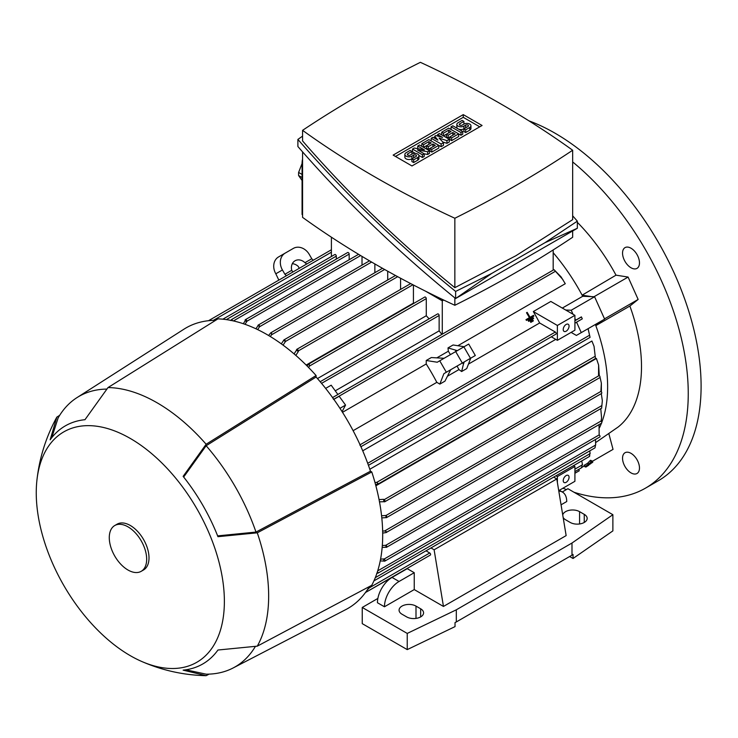 <?xml version="1.0" encoding="UTF-8"?>
<svg xmlns="http://www.w3.org/2000/svg" width="738" height="738" viewBox="0 0 738 738"><rect width="100%" height="100%" fill="white"/><g stroke="black" fill="none" stroke-linecap="round" stroke-linejoin="round"><path stroke-width="1.11" d="M562.31 308.078L582.725 296.279L591.433 296.621L582.125 295.163L616.009 275.163A140.46 81.097 -120 0 0 577.337 222.304M582.725 296.279A141.281 81.567 60 0 0 582.125 295.163A141.281 81.567 -120 0 0 553.177 252.691M528.205 320.606L528.196 320.615A141.281 81.567 60 0 1 528.62 321.381L533.611 318.502L533.187 317.727L528.205 320.606L528.648 321.371L533.629 318.493M529.414 317.672L525.991 319.646A141.281 81.567 60 0 1 526.425 320.412L533.906 316.095L526.434 320.412L525.991 319.646L529.414 317.672L528.98 316.906A141.281 81.567 60 0 1 529.414 317.672M526.554 312.709L526.508 312.737A141.281 81.567 60 0 1 528.98 316.906L526.554 312.709L527.172 312.349L530.041 317.312A141.281 81.567 -120 0 0 529.598 316.547M533.463 315.329L530.041 317.312L533.463 315.329L533.906 316.095M530.419 321.565L530.862 322.331L533.353 320.892L532.91 320.126L530.382 321.593A141.281 81.567 60 0 1 530.807 322.368L533.297 320.929M441.841 334.415A141.281 81.567 -120 0 0 439.138 330.855L335.255 390.826M562.882 279.573L554.007 269.656L561.092 276.907L565.271 283.715L457.855 345.725M468.455 364.092L539.644 322.986L555.336 332.045A1.236 0.72 60 0 1 556.212 333.567A1.236 0.72 60 0 1 555.954 334.13L360.937 446.721M533.306 311.565L557.384 325.467L557.384 340.31L574.911 330.19L574.911 315.347L550.834 301.445L533.306 311.565A141.281 81.567 60 0 1 539.644 322.986M574.911 315.347L557.384 325.467M569.063 326.141A4.133 2.389 -60 0 1 567.264 330.301A4.133 2.389 -60 0 1 564.081 331.408A4.133 2.389 -60 0 1 563.223 329.517A4.133 2.389 -60 0 1 565.022 325.357A4.133 2.389 -60 0 1 568.214 324.25A4.133 2.389 -60 0 1 569.063 326.141M557.384 340.31L551.314 336.805M362.727 450.807L555.751 339.369M359.84 444.913L360.845 446.508M185.782 669.8L206.142 674.172A156.152 90.156 -120 0 0 233.07 668.001L345.836 609.57A161.936 93.495 -120 0 0 369.341 586.581M215.607 320.32A161.936 93.495 -120 0 0 183.947 329.185L76.964 397.625A156.152 90.156 -120 0 0 58.154 417.856L51.761 437.671M141.336 661.303C161.677 670.242 182.95 675.03 205.164 675.657A157.812 91.115 -120 0 0 206.142 675.676L183.125 670.132A137.462 79.363 -120 0 0 217.95 650.021L257.285 646.156A157.812 91.115 -120 0 0 257.285 532.818L217.95 536.683A137.462 79.363 -120 0 0 183.125 476.37L206.142 444.239L316.095 375.522A163.596 94.446 -120 0 0 267.018 334.572A163.596 94.446 -120 0 0 217.95 318.853L107.997 387.57L84.971 419.701A137.462 79.363 -120 0 0 50.147 439.811L56.854 417.099A157.812 91.115 -120 0 0 56.374 417.957C45.821 437.505 39.326 458.326 36.9 480.41A133.024 76.798 -120 0 0 130.312 655.685A133.024 76.798 -120 0 0 141.336 661.303A133.024 76.798 -120 0 0 224.214 594.911A133.024 76.798 -120 0 0 130.312 438.464A133.024 76.798 -120 0 0 36.9 480.41M316.095 375.522L316.095 377.017A161.936 93.495 -120 0 1 370.476 471.213L371.767 471.96L257.285 532.818M257.285 646.156L371.767 585.289A163.596 94.446 -120 0 0 371.767 471.96M382.653 531.065L384.673 530.954L386.666 531.83L386.075 532.587L382.69 533.094M268.614 335.504L270.745 332.82L271.695 332.681L271.446 334.858L270.339 336.546M206.142 444.239A157.812 91.115 -120 0 0 157.065 402.773A157.812 91.115 -120 0 0 107.997 387.57M141.198 571.323L143.532 569.976A26.439 15.267 -120 0 0 147.582 548.786A26.439 15.267 -120 0 0 130.312 525.484A26.439 15.267 -120 0 0 117.093 524.174L114.759 525.53A26.439 15.267 -120 0 0 110.7 546.71A26.439 15.267 -120 0 0 127.978 570.013A26.439 15.267 -120 0 0 141.198 571.323A26.439 15.267 -120 0 0 145.248 550.133A26.439 15.267 -120 0 0 127.978 526.84A26.439 15.267 -120 0 0 114.759 525.53M370.476 471.213L255.985 532.07L217.636 535.88M255.985 532.07A156.152 90.156 -120 0 0 206.142 445.743L316.095 377.017M183.661 477.052L206.142 445.743M106.724 389.083A156.152 90.156 -120 0 0 76.964 397.625M233.07 668.001A156.152 90.156 -120 0 0 255.348 646.497M442.283 299.37L442.283 300.846L425.558 291.187M302.571 214.776L302.073 214.5L302.073 163.227A16.522 9.539 120 0 1 302.571 159.057M572.66 230.976L572.66 237.258A1143.752 660.344 180 0 1 515.899 272.506A1143.752 660.344 180 0 1 454.848 305.283A981.549 566.692 180 0 1 302.571 217.369L302.571 151.88M454.848 297.894L454.848 305.283M544.976 242.701L577.337 228.273L455.632 298.539C397.348 251.16 344.766 200.487 297.894 146.521L297.894 139.408C344.766 193.374 397.348 244.047 455.632 291.427L491.702 273.457L544.976 242.701L577.337 221.16L572.66 215.8M302.571 136.143L297.894 139.408M302.571 130.34L302.571 140.921C347.764 193.042 398.529 241.963 454.848 287.663L515.899 255.726L572.66 219.647L572.66 150.238A981.549 566.692 0 0 0 420.383 62.324A1143.752 660.344 0 0 0 359.332 95.091A1143.752 660.344 0 0 0 302.571 130.34A981.549 566.692 0 0 0 454.848 218.254A1143.752 660.344 0 0 0 515.899 185.487A1143.752 660.344 0 0 0 572.66 150.238M454.848 218.254L454.848 287.663M393.151 155.1L463.261 114.621L482.071 125.478L411.97 165.958L393.151 155.1M429.433 150.746L427.68 151.76L417.459 149.897L424.175 153.781L422.422 154.796L412.496 149.058L414.249 148.043L424.47 149.897L417.754 146.023L419.507 145.008L429.433 150.746L429.433 153.439L427.68 154.454L424.175 153.818M424.175 153.781L424.175 156.474L422.422 157.489L418.916 155.469M415.411 153.439L412.496 151.76L412.496 149.058M449.294 139.279L446.96 140.626L439.073 138.098L443.455 142.646L441.121 144.002L431.186 138.264L432.938 137.25L437.911 140.119L434.691 136.244L435.863 135.561L442.579 137.425L437.616 134.556L439.368 133.541L449.294 139.279L449.294 141.973L446.96 143.32L442.828 142M443.455 142.646L443.455 145.349L441.121 146.696L438.787 145.349L431.776 149.399L430.023 148.384L428.271 149.399L426.518 148.384L426.518 145.681L423.594 147.369L423.594 144.676L421.841 143.661L421.841 146.364M462.735 131.521L460.982 132.526L451.047 126.798L452.8 125.783L462.735 131.521L462.735 134.215L460.982 135.229L458.649 133.882L451.638 137.923L449.885 136.917L448.132 137.923L446.379 136.917L446.379 134.215L443.455 135.903L443.455 133.209L441.702 132.194L441.702 134.888M463.907 128.818L465.66 129.833L469.746 127.471A4.133 2.389 0 0 0 470.955 125.783L470.955 128.486A4.133 2.389 180 0 1 469.746 130.165L465.66 132.526L463.907 131.521L463.907 128.818A4.133 2.389 180 0 1 458.077 128.827A4.133 2.389 180 0 1 456.85 127.13L456.85 124.436A4.133 2.389 0 0 0 459.405 126.641A4.133 2.389 0 0 0 463.907 126.124L463.907 128.818L467.993 126.456A1.651 0.95 0 0 0 468.482 125.783A1.651 0.95 0 0 0 467.458 124.907A1.651 0.95 0 0 0 465.66 125.109L463.907 126.124M441.702 132.194L448.713 128.144L458.649 133.882L458.649 136.576L451.638 140.626L449.885 139.611L449.885 136.917L455.143 133.882L452.8 132.526L448.132 135.229L446.379 134.215L451.047 131.521L448.713 130.165L443.455 133.209M421.841 143.661L428.852 139.611L438.787 145.349L438.787 148.043L431.776 152.093L430.023 151.078L430.023 148.384L435.282 145.349L432.938 144.002L428.271 146.696L426.518 145.681L431.186 142.988L428.852 141.641L423.594 144.676M411.905 158.836L413.658 159.851L417.754 157.489A4.133 2.389 0 0 0 418.963 155.801L418.963 158.504A4.133 2.389 180 0 1 417.754 160.192L413.658 162.554L411.905 161.539L411.905 158.836A4.133 2.389 180 0 1 407.404 159.353A4.133 2.389 180 0 1 404.858 157.157L404.858 154.454A4.133 2.389 0 0 0 407.404 156.659A4.133 2.389 0 0 0 411.905 156.142L411.905 158.836L416.001 156.474A1.651 0.95 0 0 0 416.481 155.801A1.651 0.95 0 0 0 415.466 154.925A1.651 0.95 0 0 0 413.658 155.128L411.905 156.142M395.494 156.447L463.261 117.314L479.737 126.825M418.963 155.801A4.133 2.389 0 0 0 416.407 153.596A4.133 2.389 0 0 0 411.905 154.113L410.153 155.128A1.651 0.95 0 0 1 408.354 155.34A1.651 0.95 0 0 1 407.339 154.454A1.651 0.95 0 0 1 407.819 153.781L411.905 151.419L410.153 150.404L406.066 152.766A4.133 2.389 0 0 0 404.858 154.454M413.658 159.851L413.658 162.554M411.905 151.419L411.905 154.113M428.852 141.641L428.852 144.334M428.271 146.696L428.271 149.399M432.938 144.002L432.938 146.696M431.776 149.399L431.776 152.093M448.713 130.165L448.713 132.868M448.132 135.229L448.132 137.923M452.8 132.526L452.8 135.229M451.638 137.923L451.638 140.626M470.955 125.783A4.133 2.389 0 0 0 468.409 123.578A4.133 2.389 0 0 0 463.907 124.095L462.154 125.109A1.651 0.95 0 0 1 460.355 125.312A1.651 0.95 0 0 1 459.331 124.436A1.651 0.95 0 0 1 459.811 123.763L463.907 121.401L462.154 120.386L458.058 122.748A4.133 2.389 0 0 0 456.85 124.436M465.66 129.833L465.66 132.526M463.907 121.401L463.907 124.095M460.982 132.526L460.982 135.229M451.047 126.798L451.047 129.491M437.616 134.556L437.616 136.05M434.691 136.244L434.691 138.264M431.186 138.264L431.186 140.958M441.121 144.002L441.121 146.696M446.96 140.626L446.96 143.32M417.754 146.023L417.754 148.679M422.422 154.796L422.422 157.489M427.68 151.76L427.68 154.454M463.261 114.621L463.261 117.314M491.702 273.457L455.632 298.539L455.632 291.427M577.337 228.273L577.337 221.16M302.073 174.445L298.613 172.443L302.073 163.513M302.073 180.478L298.613 175.552A31.393 18.127 -60 0 1 298.613 172.443M298.613 175.552L302.073 177.554M245.985 319.729A1.236 0.72 60 0 1 246.861 321.251L246.861 321.482A162.6 93.874 -120 0 0 245.108 320.938L245.108 320.237A1.236 0.72 60 0 1 245.367 319.674A1.236 0.72 60 0 1 245.985 319.729M362.017 265.145L362.017 256.39M257.968 325.633A1.236 0.72 60 0 1 258.217 325.071A1.236 0.72 60 0 1 258.844 325.126A1.236 0.72 60 0 1 259.711 326.491A162.6 93.874 -120 0 0 257.968 325.707L257.968 325.633M259.711 326.491L257.654 329.6M374.867 272.7L374.867 263.946M387.718 279.988L387.718 271.224M281.335 343.862L283.678 340.329A1.236 0.72 60 0 1 283.927 339.914A1.236 0.72 60 0 1 284.545 339.969A1.236 0.72 60 0 1 285.421 341.491L285.421 341.565A162.6 93.874 -120 0 0 283.678 340.329M400.577 289.425L400.577 278.235M296.519 349.923A1.236 0.72 60 0 1 296.777 349.351A1.236 0.72 60 0 1 297.396 349.415A1.236 0.72 60 0 1 298.272 350.937L298.272 351.629A162.6 93.874 -120 0 0 296.519 350.153L296.519 349.923M442.283 334.157L442.283 300.846L443.686 300.043M331.399 237.193L331.399 256.51M336.307 259.075L336.307 256.114A1.236 0.72 -120 0 0 335.43 254.601A1.236 0.72 -120 0 0 334.812 254.536L222.83 319.194M349.166 259.748L349.166 254.093A1.236 0.72 -120 0 0 348.29 252.581A1.236 0.72 -120 0 0 347.663 252.516L231.483 319.591L232.147 319.628L232.193 320.661M230.625 320.513L232.147 319.628M602.346 400.706L601.664 407.699L602.346 400.706L601.285 393.64M578.776 469.368L579.238 470.77L574.911 473.27M56.854 417.099L59.667 415.337M209.085 674.126L206.142 675.676M299.222 268.337L298.337 266.51A9.917 8.1 60 0 0 292.313 263.706M292.875 272.008L291.731 270.32A9.917 8.1 -120 0 1 295.034 260.782L295.034 260.782A9.917 8.1 -120 0 1 304.951 262.691L306.777 263.973M304.951 262.691L311.777 258.752L309.296 254.453A13.219 10.793 -120 0 0 293.346 248.402L278.549 256.944A13.219 10.793 60 0 0 275.818 273.789L278.835 280.108M291.731 270.32L284.905 274.268L282.423 269.97A13.219 10.793 -120 0 1 285.163 253.125L278.549 256.944L285.163 253.125M284.905 274.268L286.39 275.754M311.777 258.752L313.263 260.237M243.282 323.714L245.108 320.938M246.861 321.482L245.007 324.305M255.92 328.779L257.968 325.707M285.421 341.565L283.069 345.126M294.075 353.899L296.528 350.153M298.272 351.629L295.818 355.402M306.851 365.734L309.259 364.157L309.49 366.048L308.595 367.496M333.834 399.341L339.176 396.26L345.55 405.088L342.091 411.647M345.55 405.088L339.95 408.326M374.969 482.467L376.675 482.412L378.197 483.556L375.624 484.857M594.044 346.334L595.474 358.539L594.044 346.334L591.913 341.021L369.821 469.248M383.954 501.591A162.6 93.874 -120 0 0 383.557 499.34L384.157 499.681A1.236 0.72 60 0 1 385.033 501.203A1.236 0.72 60 0 1 384.775 501.766A1.236 0.72 60 0 1 384.157 501.711L379.489 501.831M379.055 499.58L383.557 499.331M384.775 501.766L599.773 377.644A1.236 0.72 -120 0 0 600.031 377.072A1.236 0.72 -120 0 0 599.155 375.559L598.546 375.208L598.619 365.042L596.424 358.465L375.873 485.807M386.039 517.624A162.6 93.874 -120 0 0 385.845 515.502L385.909 515.539A1.236 0.72 60 0 1 386.786 517.052A1.236 0.72 60 0 1 386.527 517.624A1.236 0.72 60 0 1 386.039 517.624L381.804 517.891M381.583 515.761L385.845 515.502M386.527 517.624L601.525 393.492A1.236 0.72 -120 0 0 601.784 392.93A1.236 0.72 -120 0 0 600.907 391.408L601.359 383.123L600.022 377.201M385.845 547.209A162.6 93.874 -120 0 0 386.039 545.308A1.236 0.72 60 0 1 386.786 546.738A1.236 0.72 60 0 1 386.527 547.301A1.236 0.72 60 0 1 385.909 547.245L382.164 547.439M382.321 545.53L386.039 545.308M386.527 547.301L601.525 423.178A1.236 0.72 -120 0 0 601.784 422.616A1.236 0.72 -120 0 0 601.036 421.186L601.202 420.817M383.557 560.723A162.6 93.874 -120 0 0 383.954 558.934L384.157 559.053A1.236 0.72 60 0 1 385.033 560.566A1.236 0.72 60 0 1 384.775 561.138A1.236 0.72 60 0 1 384.157 561.074L380.236 560.917M380.587 559.127L383.954 558.934M384.775 561.138L599.773 437.007A1.236 0.72 -120 0 0 600.031 436.444A1.236 0.72 -120 0 0 599.155 434.922L599.044 424.608M377.33 572.051L378.197 572.605L377.902 573.195L594.957 447.883M378.197 572.605L376.675 573.491M595.059 447.689L595.501 444.839M589.561 456.333L589.837 453.446M589.284 456.139L589.763 455.863M370.799 585.806L368.991 587.18M370.946 586.055L367.118 590.16M426.001 550.825L429.728 552.974A1.236 0.72 60 0 1 430.605 554.496A1.236 0.72 60 0 1 430.346 555.059L365.458 592.522L403.732 570.686M353.115 430.678L436.822 382.349A141.281 81.567 -120 0 0 426.223 363.991L342.515 412.311M426.223 363.991L426.223 360.495L437.256 362.229L468.713 344.065L475.318 355.513L473.224 356.731M475.318 355.513L443.87 373.677L439.848 384.101L436.822 382.349M443.87 373.677L450.697 369.738L444.949 381.159L439.848 384.101M444.082 358.281L431.315 357.552L426.223 360.495M460.613 364.009L464.239 361.915L463.436 364.157L462.661 362.828M456.056 351.371L455.281 350.043L457.302 350.651M463.916 362.1L470.743 358.161L466.73 368.585L461.628 371.528L458.944 369.581L457.043 366.066M463.436 364.157L461.628 371.528M450.429 354.618L448.344 351.214L448.003 347.921L453.095 344.978L464.128 346.712M448.003 347.921L455.281 350.043M447.412 376.242L458.944 369.581M448.344 351.214L436.813 357.875M325.633 388.4L331.187 385.199L337.903 394.498L332.57 397.57M332.672 397.717L333.548 399.378M439.138 330.855L439.138 315.486A1.236 0.72 -120 0 0 438.261 313.964A1.236 0.72 -120 0 0 437.634 313.908L320.172 381.721M429.101 318.834A141.281 81.567 -120 0 0 426.278 315.744L317.46 378.566M426.278 315.744L426.278 298.622A1.236 0.72 -120 0 0 425.402 297.1A1.236 0.72 -120 0 0 424.784 297.036L308.087 364.415M413.75 303.41A141.281 81.567 -120 0 0 413.428 303.115L306.159 365.042M413.428 303.115L413.428 285.006M601.765 422.404A141.281 81.567 -120 0 0 595.815 325.633L602.18 320.541L588.112 328.668L590.059 337.377L588.057 328.696L576.396 335.43L571.111 332.386M377.699 570.871L595.658 445.032L595.511 439.47M385.734 545.317L601.083 420.992L601.581 417.892L601.184 421.306M601.581 417.892L600.76 408.649M601.359 383.123L601.369 391.832M599.514 375.863L599.311 375.374M598.619 365.042L599.274 375.642M562.264 491.978L567.9 488.722L612.881 514.7L571.987 543.03L456.305 609.809L407.238 633.425L362.247 607.457L377.865 598.435M407.238 633.425L407.238 649.615L362.247 623.647L362.247 607.457M407.238 649.615L455.032 626.617L455.032 622.568L456.305 621.959L456.305 609.809M456.305 621.959L571.987 555.17L571.987 543.03M571.987 555.17L573.048 554.432L573.048 558.481L612.881 530.89L612.881 514.7M416.001 606.101L420.669 608.804A9.917 5.729 180 0 1 423.575 612.854A9.917 5.729 180 0 1 417.459 618.14A9.917 5.729 180 0 1 406.647 616.894L401.979 614.2A9.917 5.729 180 0 1 399.074 610.151A9.917 5.729 180 0 1 405.19 604.865A9.917 5.729 180 0 1 416.001 606.101L416.001 618.416M573.048 558.481L569.653 556.517M562.743 514.967A9.917 5.729 180 0 1 569.376 510.29A9.917 5.729 180 0 1 579.579 511.655L584.256 514.358A9.917 5.729 180 0 1 587.162 518.408A9.917 5.729 180 0 1 581.037 523.694A9.917 5.729 180 0 1 570.234 522.458L565.557 519.755A9.917 5.729 180 0 1 563.159 517.504M558.804 491.121A20.655 11.928 -60 0 1 562.448 492.089A20.655 11.928 -60 0 1 566.729 501.545L561.065 504.81M553.657 477.126L556.793 478.944L566.147 535.604L443.455 606.442L414.249 589.579L384.452 606.774L377.441 602.734A20.655 11.928 120 0 1 392.044 577.43L399.055 581.479L414.249 572.706L414.249 589.579M384.452 606.774A20.655 11.928 -60 0 1 399.055 581.479M556.793 478.944L434.11 549.773L443.455 606.442M392.044 577.43L407.238 568.666L414.249 572.706M555.991 475.779L557.384 476.582L557.384 482.486M569.063 477.255A4.133 2.389 -60 0 1 567.264 481.416A4.133 2.389 -60 0 1 564.081 482.523A4.133 2.389 -60 0 1 563.223 480.632A4.133 2.389 -60 0 1 565.022 476.471A4.133 2.389 -60 0 1 568.214 475.364A4.133 2.389 -60 0 1 569.063 477.255M557.384 476.582L574.911 466.462L574.911 481.305L558.731 490.641M574.911 466.462L573.518 465.66M581.71 467.652L582.171 464.562M581.406 467.431L582.042 467.062M574.911 469.156L582.503 464.774L581.729 460.918M430.964 547.956L434.11 549.773M375.301 577.651L590.132 453.621L589.754 450.89M553.177 249.951L553.177 270.136M574.911 323.189L576.406 322.321A1.236 0.72 -120 0 0 576.562 322.155L582.291 318.853L581.396 316.879L575.677 320.181L574.911 319.729M581.913 467.339L584.339 465.936M592.273 461.361L613.038 449.377L608.924 433.953M599.468 427.8A141.281 81.567 -120 0 0 601.452 423.225M595.381 324.471A141.281 81.567 60 0 1 595.815 325.633L629.874 306.049L638.149 299.444L628.093 277.064L616.009 275.163M576.562 322.155L581.267 332.617L576.396 335.43M582.291 318.853L581.396 316.879M565.677 310.025L571.212 310.237L573.02 314.259M574.911 318.465L575.677 320.181M636.995 473.492L636.995 473.492A11.983 6.919 60 0 1 625.021 466.573A11.983 6.919 60 0 1 625.021 452.745L625.021 452.745A11.983 6.919 60 0 1 636.995 459.654A11.983 6.919 60 0 1 636.995 473.492M636.995 254.536A11.983 6.919 60 0 1 636.995 268.374A11.983 6.919 60 0 1 625.021 261.455A11.983 6.919 60 0 1 625.021 247.627A11.983 6.919 60 0 1 636.995 254.536M595.741 442.523L618.269 426.924A140.46 81.097 -120 0 0 629.874 306.049M573.998 492.246A206.557 119.252 -120 0 0 645.464 488.159A206.557 119.252 -120 0 0 688.25 393.603A206.557 119.252 -120 0 0 572.66 161.926M562.956 488.205A206.557 119.252 -120 0 0 566.415 489.58M645.464 488.159L658.324 480.742A206.557 119.252 -120 0 0 701.1 386.186A206.557 119.252 -120 0 0 528.943 120.847M591.433 296.621L594.579 296.741L604.634 319.13L581.267 332.617M594.579 296.741L571.212 310.237M594.044 296.722L628.093 277.064M604.514 318.862L638.149 299.444M585.428 466.923L590.769 463.658L585.225 466.647M592.439 462.486L584.966 466.803L591.692 461.591L589.376 464.082L592.439 462.486M591.692 461.591L590.741 460.263L590.114 460.623L587.789 463.113L584.007 465.475L584.966 466.803M584.367 465.088L585.326 466.416M587.789 463.113L588.749 464.442M590.114 460.623L591.073 461.951M592.798 462.099L591.839 460.77L591.322 461.075M585.889 467.043L588.73 465.226L585.686 466.776M555.336 332.045L360.061 444.783M384.636 269.499L271.455 334.849M302.571 163.513L302.073 163.227M413.658 155.128L413.658 157.831M417.754 157.489L417.754 160.192M407.819 153.781L407.819 155.128M465.66 125.109L465.66 127.812M469.746 127.471L469.746 130.165M459.811 123.763L459.811 125.109M360.642 255.56L246.861 321.251M371.601 262.055L259.545 326.75M397.681 276.676L285.421 341.491M349.166 254.093L233.402 320.929M601.904 405.54L384.673 530.954M282.423 269.97L275.818 273.789M331.399 252.202L213.356 320.357M336.307 256.114L226.326 319.619M594.948 356.399L376.675 482.412M599.155 375.559L384.157 499.681M600.907 391.408L385.909 515.539M599.155 434.922L384.157 559.053M429.728 552.974L369.194 587.928M446.342 372.247L439.737 360.799M462.302 363.031L455.697 351.583M470.484 358.308L463.87 346.86M555.114 271.455L333.77 399.249M439.138 315.486L321.556 383.363M426.278 298.622L309.49 366.048M412.92 284.748L298.272 350.937M589.284 335.384L367.709 463.307M420.669 616.894L420.669 608.804M579.579 523.971L579.579 511.655M584.256 522.458L584.256 514.358M581.406 316.989L574.911 320.744M382.496 268.291L270.745 332.82M369.498 260.818L258.217 325.071M395.494 275.495L283.927 339.914M410.688 283.586L296.777 349.351M358.567 254.315L245.367 319.674M601.738 408.077L386.075 532.587M331.399 249.767L208.522 320.707M595.474 358.539L377.386 484.451M589.441 456.462L373.926 580.889M554.007 269.656L337.866 394.443M590.059 337.377L368.446 465.327M559.339 490.29L562.448 492.089M581.627 467.726L574.911 471.6"/></g></svg>
